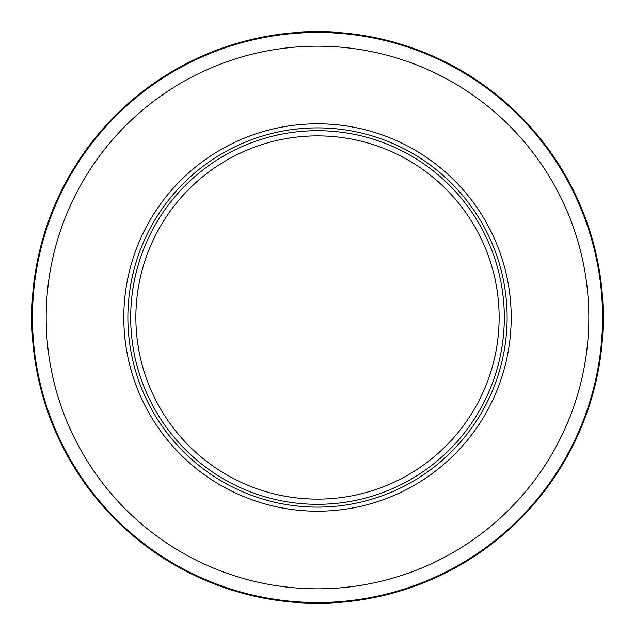 <?xml version="1.0" encoding="UTF-8"?>
<svg xmlns="http://www.w3.org/2000/svg" width="635" height="635" viewBox="0 0 635 635"><rect width="100%" height="100%" fill="white"/><g stroke="black" fill="none" stroke-linecap="round" stroke-linejoin="round"><path stroke-width="0.95" d="M317.5 32.456A285.044 285.044 0 0 0 32.456 317.5A285.044 285.044 0 0 0 317.5 602.544A285.044 285.044 0 0 0 602.544 317.5A285.044 285.044 0 0 0 317.5 32.456A285.036 285.036 0 0 1 602.536 317.5A285.036 285.036 0 0 1 317.5 602.536A285.036 285.036 0 0 1 32.464 317.5A285.036 285.036 0 0 1 317.5 32.464M317.5 31.75A285.75 285.75 0 0 0 31.75 317.5A285.75 285.75 0 0 0 317.5 603.25A285.75 285.75 0 0 0 603.25 317.5A285.75 285.75 0 0 0 317.5 31.75M317.5 46.188A271.312 271.312 0 0 1 588.812 317.5A271.312 271.312 0 0 1 317.5 588.812A271.312 271.312 0 0 1 46.188 317.5A271.312 271.312 0 0 1 317.5 46.188M317.5 123.801A193.699 193.699 0 0 1 511.199 317.5A193.699 193.699 0 0 1 317.5 511.199A193.699 193.699 0 0 1 123.801 317.5A193.699 193.699 0 0 1 317.5 123.801M317.5 127.873A189.627 189.627 0 0 1 507.127 317.5A189.627 189.627 0 0 1 317.5 507.127A189.627 189.627 0 0 1 127.873 317.5A189.627 189.627 0 0 1 317.5 127.873M317.5 130.691A186.809 186.809 0 0 1 504.309 317.5A186.809 186.809 0 0 1 317.5 504.309A186.809 186.809 0 0 1 130.691 317.5A186.809 186.809 0 0 1 317.5 130.691M317.5 135.866A181.634 181.634 0 0 0 135.866 317.5A181.634 181.634 0 0 0 317.5 499.134A181.634 181.634 0 0 0 499.134 317.5A181.634 181.634 0 0 0 317.5 135.866"/></g></svg>
